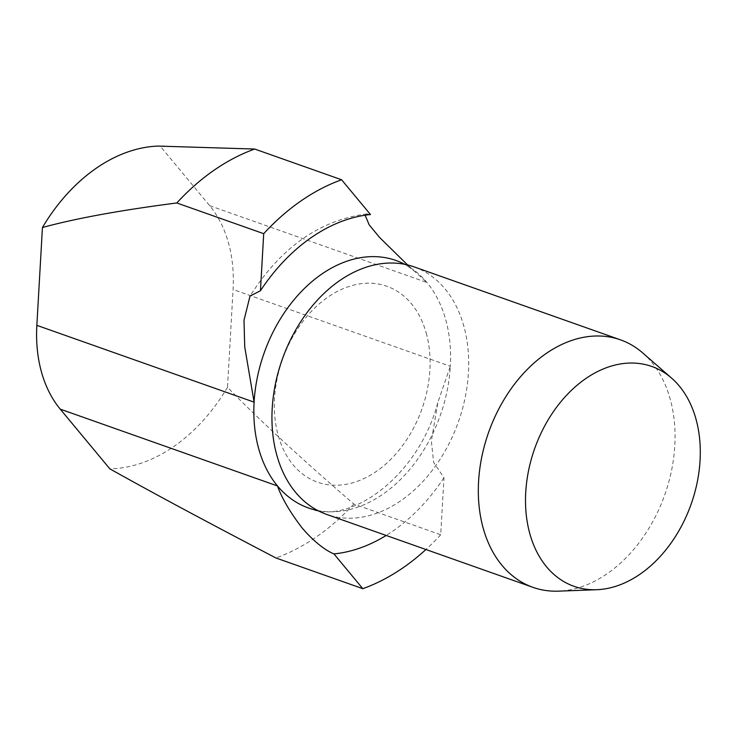 <?xml version="1.0" encoding="UTF-8"?>
<svg xmlns="http://www.w3.org/2000/svg" width="737" height="737" viewBox="0 0 737 737"><rect width="100%" height="100%" fill="white"/><g stroke="black" fill="none" stroke-linecap="round" stroke-linejoin="round"><path stroke-width="0.55" stroke-dasharray="3.69 2.76" d="M414.065 266.868A131.26 93.461 -70.5 0 1 463.776 325.911A131.26 93.461 -70.5 0 1 434.71 467.12A131.26 93.461 -70.5 0 1 326.565 514.38M426.198 332.995A103.917 73.986 -70.5 0 1 376.524 471.302A103.917 73.986 -70.5 0 1 278.218 435.447A103.917 73.986 -70.5 0 1 327.901 297.14A103.917 73.986 -70.5 0 1 426.198 332.995M642.747 352.949A131.26 93.461 -70.5 0 1 670.154 398.883A131.26 93.461 -70.5 0 1 558.526 591.148M164.093 145.852L160.122 146.027L209.677 205.687A131.26 93.461 -70.5 0 1 228.424 242.713A131.26 93.461 -70.5 0 1 233.076 289.494L227.493 387.321C258.143 418.846 300.245 457.751 353.815 504.044L440.708 534.758L443.969 477.723L433.623 462.366L431.357 441.012L437.916 402.236L450.325 366.298A131.26 93.461 -70.5 0 1 317.739 510.52M404.779 264.325A131.26 93.461 -70.5 0 1 426.926 282.492A131.26 93.461 -70.5 0 1 445.673 319.517A131.26 93.461 -70.5 0 1 450.325 366.298L233.076 289.494M209.677 205.687L426.926 282.492L407.579 264.942M365.128 215.204L366.952 213.896L370.481 214.541M227.493 387.321A166.009 118.196 -70.5 0 1 109.804 468.806M353.815 504.044A218.769 155.765 -70.5 0 1 275.924 557.964M157.939 146.083A166.009 118.196 -70.5 0 1 160.122 146.027M440.708 534.758A218.769 155.765 -70.5 0 1 425.94 549.507M443.969 477.723A175.019 124.608 -70.5 0 1 386.17 535.449M308.453 507.977C347.836 526.448 418.155 477.871 437.916 402.236M415.825 272.469C409.735 266.978 403.111 262.98 395.962 260.465M366.952 213.896C319.849 220.004 280.861 247.402 250 296.099"/><path stroke-width="1.11" d="M596.767 589.711L558.526 591.148A131.26 93.461 -70.5 0 1 532.943 587.343L326.565 514.38A131.26 93.461 -70.5 0 1 276.854 455.328A131.26 93.461 -70.5 0 1 272.202 408.547A131.26 93.461 -70.5 0 1 414.065 266.868L620.453 339.831A131.26 93.461 -70.5 0 1 642.747 352.949L671.573 378.109A116.603 83.023 -70.5 0 1 695.931 418.902A116.603 83.023 -70.5 0 1 596.767 589.711A116.603 83.023 -70.5 0 1 529.875 533.874A116.603 83.023 -70.5 0 1 565.297 396.626A116.603 83.023 -70.5 0 1 671.573 378.109M532.943 587.343A131.26 93.461 -70.5 0 1 483.232 528.291A131.26 93.461 -70.5 0 1 478.58 481.51A131.26 93.461 -70.5 0 1 620.453 339.831M317.739 510.52A131.26 93.461 -70.5 0 1 308.453 507.977A131.26 93.461 -70.5 0 1 277.49 485.95C281.774 497.972 289.77 511.699 301.47 527.13C308.407 535.606 321.783 548.964 333.935 553.902L362.825 588.688L275.924 557.964C207.254 522.137 151.877 492.417 109.804 468.806L60.25 409.146A131.26 93.461 -70.5 0 1 41.502 372.121A131.26 93.461 -70.5 0 1 36.85 325.339L42.433 227.512C75.395 218.474 120.186 210.285 176.806 202.961L263.708 233.684L260.456 290.719L250.009 296.099L243.993 320.291L244.739 346.989L254.099 402.144A131.26 93.461 -70.5 0 1 395.962 260.465A131.26 93.461 -70.5 0 1 404.779 264.325M60.25 409.146L277.49 485.95A131.26 93.461 -70.5 0 1 258.751 448.925A131.26 93.461 -70.5 0 1 254.099 402.144L36.85 325.339M260.456 290.719A175.019 124.608 -70.5 0 1 370.481 214.541L341.59 179.764L254.698 149.04L157.939 146.083A166.009 118.196 -70.5 0 0 42.433 227.512M407.579 264.942L379.481 237.351L369.182 224.84L365.128 215.204M176.806 202.961A218.769 155.765 -70.5 0 1 254.698 149.04M425.94 549.507A218.769 155.765 -70.5 0 1 362.825 588.688M263.708 233.684A218.769 155.765 -70.5 0 1 341.59 179.764M386.17 535.449A175.019 124.608 -70.5 0 1 333.935 553.902"/></g></svg>
